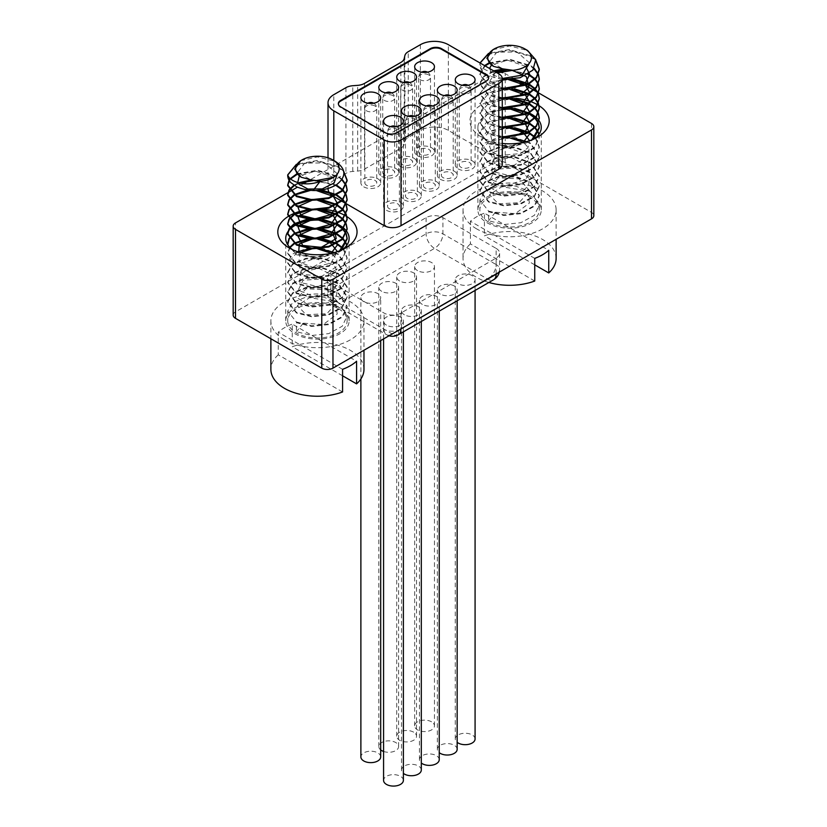 <?xml version="1.0" encoding="UTF-8"?>
<svg xmlns="http://www.w3.org/2000/svg" width="827" height="827" viewBox="0 0 827 827"><rect width="100%" height="100%" fill="white"/><g stroke="black" fill="none" stroke-linecap="round" stroke-linejoin="round"><path stroke-width="0.62" stroke-dasharray="4.13 3.1" d="M334.397 252.555L338.429 254.768L347.133 268.124L342.254 278.42L328.774 285.801L311.707 287.662L296.417 283.878L287.713 272.972L292.593 264.423L306.073 258.934L323.14 258.851L338.429 264.475L347.133 277.831L342.254 288.116L328.774 295.497L311.707 297.369L296.417 293.585L287.713 282.679L292.593 274.13L306.073 268.641L323.14 268.548L338.429 274.171L347.133 287.527L342.254 297.823L328.774 305.204L311.707 307.065L296.417 303.282L287.713 292.386L292.593 283.837L306.073 278.348L323.14 278.254L338.429 283.878L347.133 297.234L342.254 307.53L328.774 314.901L311.707 316.772L296.417 312.988L287.713 302.082L292.593 293.533L306.073 288.044L323.14 287.961L338.429 293.585L347.133 306.941L342.254 317.227L328.774 324.608L311.707 326.479L296.417 322.695L296.417 331.699L311.707 335.483L328.774 333.612L342.254 326.231L347.133 315.945L338.429 302.589L323.14 296.965L306.073 297.058L292.593 302.548L287.713 311.097L296.417 321.992L311.707 325.776L328.774 323.915L342.254 316.534L347.133 306.238L338.429 292.882L323.14 287.258L306.073 287.351L292.593 292.841L287.713 301.39L296.417 312.296L311.707 316.079L328.774 314.208L342.254 306.827L347.133 296.542L338.429 283.185L323.14 277.562L306.073 277.645L292.593 283.134L287.713 291.683L296.417 302.589L311.707 306.372L328.774 304.501L342.254 297.131L347.133 286.835L338.429 273.479L323.14 267.855L306.073 267.948L292.593 273.437L287.713 281.986L296.417 292.882L311.707 296.666L328.774 294.805L342.254 287.424L347.133 277.128L338.429 263.772L323.14 258.158L306.073 258.241L292.593 263.73L287.713 272.279L296.417 283.185L311.707 286.969L328.774 285.098L342.254 277.717L347.133 267.431L338.429 254.075L323.14 248.451L306.073 248.534L292.593 254.023L287.713 262.572L296.417 273.479L311.707 277.262L328.774 275.391L342.254 268.02L347.133 257.724L343.525 248.731M337.023 243.51L336.393 243.159M322.52 238.652L319.729 238.29M309.815 238.3L307.106 238.662M294.267 243.148L293.74 243.5M289.708 247.232L287.713 252.876L296.417 263.772L311.707 267.555L328.774 265.694L342.254 258.313L347.133 248.017L346.802 245.226M337.023 233.803L336.393 233.462M322.52 228.945L319.729 228.593M309.815 228.603L307.106 228.955M294.267 233.441L293.74 233.793M287.941 245.061L296.417 254.075L318.385 257.807L339.587 250.839M337.023 224.107L336.393 223.755M322.52 219.238L319.729 218.886M309.815 218.897L307.106 219.248M294.267 223.745L293.74 224.086M337.023 214.4L336.393 214.048M322.52 209.541L319.729 209.179M309.815 209.19L307.106 209.551M294.267 214.038L293.74 214.389M337.023 204.693L336.393 204.352M322.52 199.834L317.64 199.317M309.815 199.493L307.106 199.845M294.267 204.341L293.74 204.682M337.023 194.996L336.393 194.645M321.858 190.034L307.479 190.086M294.267 194.634L293.74 194.976M336.3 184.897L311.303 179.955M298.506 182.788L293.823 185.217M342.068 179.283L338.429 176.451L317.516 170.197L296.738 173.856M290.236 178.653L288.974 180.431M343.691 171.303L338.429 166.744L317.268 160.479L296.386 164.325M296.417 322.695L323.274 324.535L337.189 314.012L336.372 306.92L330.221 301.08L309.722 297.648L297.358 305.587L306.217 314.746L326.923 313.671L337.581 301.731L326.903 289.801L306.197 288.737L297.369 297.906L309.794 305.825L330.293 302.341L336.465 296.345L337.168 289.357L323.109 278.875L303.033 280.219L298.206 290.194L313.743 296.459L333.178 290.608L337.385 284.147L335.927 277.055L319.067 268.403L300.47 272.042L299.829 282.338L317.806 286.628L335.38 278.616L337.54 271.835L333.963 265.012L315.056 258.438L298.65 264.092L302.093 274.223L321.734 276.373L336.816 266.501L336.878 259.461L331.41 253.289M317.64 248.855L311.944 248.865M300.542 252.576L298.723 261.808L312.864 267.317L330.883 263.172L337.426 251.625M317.64 239.148L311.944 239.158M298.671 252.039L312.895 257.621L331.048 253.362M333.581 235.54L333.033 235.075M317.64 229.441L311.944 229.451M298.258 235.519L297.937 236.077M333.581 225.833L333.033 225.378M317.64 219.744L311.944 219.755M298.258 225.823L297.937 226.381M337.571 223.776L337.519 223.114M333.581 216.136L333.033 215.671M317.64 210.037L311.944 210.048M298.258 216.116L297.937 216.674M337.571 214.069L337.519 213.407M333.581 206.43L333.033 205.964M317.64 200.33L311.944 200.341M298.258 206.409L297.937 206.967M337.571 204.372L337.519 203.7M333.581 196.733L333.033 196.268M316.338 190.551L313.061 190.561M320.204 181.237L315.108 180.813M333.539 177.288L315.449 171.117L299.26 176.068M297.72 182.56L298.475 183.852M337.395 173.835L324.815 162.919L304.646 163.105L297.586 172.523L310.89 179.831M303.168 323.295L296.417 331.699M338.429 308.709A29.71 17.15 180 0 1 347.133 320.835A29.71 17.15 180 0 1 328.795 336.682A29.71 17.15 180 0 1 296.417 332.961A29.71 17.15 180 0 1 287.713 320.835A29.71 17.15 180 0 1 306.052 304.987A29.71 17.15 180 0 1 338.429 308.709M295.694 165.39L316.782 161.162L338.429 167.436L343.836 172.171M289.192 180.772L290.577 178.952M297.193 174.342L317.816 170.91L338.429 177.143L341.789 179.707M294.371 185.568L299.591 183.056M313.629 180.534L335.71 185.269M294.267 195.327L294.836 194.986M310.445 190.427L318.84 190.396M335.741 194.996L336.403 195.348M294.267 205.034L294.836 204.682M309.805 200.186L319.739 200.175M335.741 204.703L336.403 205.044M294.267 214.731L294.836 214.389M309.805 209.893L319.739 209.882M335.741 214.4L336.403 214.751M294.267 224.437L294.836 224.096M309.805 219.589L319.739 219.579M335.741 224.107L336.403 224.448M341.396 250.095L319.77 258.396L296.417 254.768L287.765 244.813M294.267 234.144L294.836 233.793M309.805 229.296L319.739 229.286M335.741 233.814L336.403 234.155M346.668 245.412L347.133 248.72L342.254 259.006L328.774 266.387L311.707 268.258L296.417 264.475L287.713 253.569L290.008 247.542M294.267 243.841L294.836 243.5M309.805 239.003L319.739 238.993M335.741 243.51L336.403 243.862M343.174 249.03L347.133 258.417L342.254 268.713L328.774 276.094L311.707 277.955L296.417 274.171L287.713 263.275L297.72 251.728M309.805 248.7L319.739 248.689M300.728 160.676L317.537 156.903L335.452 161.441M287.713 175.603L287.765 174.993M339.835 307.902A31.695 18.297 0 0 0 305.297 303.933A31.695 18.297 0 0 0 285.728 320.835A31.695 18.297 0 0 0 295.012 333.777A31.695 18.297 0 0 0 329.549 337.736A31.695 18.297 0 0 0 349.118 320.835A31.695 18.297 0 0 0 339.835 307.902M342.316 249.682A31.695 18.297 180 0 1 339.835 251.294A31.695 18.297 180 0 1 295.012 251.294L295.012 251.294A31.695 18.297 180 0 1 292.531 249.682M295.477 225.161A31.695 18.297 180 0 1 296.118 224.81M327.947 221.098A31.695 18.297 180 0 1 335.938 223.507M336.444 223.724A31.695 18.297 180 0 1 337.137 224.034M289.409 248.059L295.012 251.294L289.409 248.059M293.016 213.873A39.613 22.867 180 0 1 293.616 213.604M299.674 211.443A39.613 22.867 180 0 1 317.64 209.024A39.613 22.867 180 0 1 323.833 209.324M338.75 212.622A39.613 22.867 180 0 1 339.401 212.859M496.738 72.621A7.919 4.569 0 0 0 494.029 73.644L310.239 179.759M309.649 180.1L308.12 180.979M303.416 183.697L297.379 187.181M514.528 79.01L505.235 73.644A7.919 4.569 0 0 0 502.888 72.714M537.829 92.469L537.25 92.138M526.034 85.657L525.341 85.253M516.637 80.229L514.901 79.227M502.278 143.433A39.613 22.867 180 0 1 481.562 137.127L481.562 137.127A39.613 22.867 180 0 1 473.023 112.141A39.613 22.867 180 0 1 509.794 98.082A39.613 22.867 180 0 1 515.986 98.382M530.913 101.68A39.613 22.867 180 0 1 531.554 101.928M328.009 188.659A19.807 11.433 180 0 1 328.009 188.473A19.807 11.433 180 0 1 333.808 180.379L345.924 173.391A11.888 6.864 180 0 1 352.767 171.437L357.678 171.065A11.888 6.864 0 0 0 364.531 169.111L400.847 148.147A11.888 6.864 0 0 0 404.227 144.198L404.868 141.355A11.888 6.864 180 0 1 408.249 137.406L420.364 130.408A19.807 11.433 180 0 1 448.368 130.408L498.795 159.518A11.888 6.864 180 0 1 502.278 164.377M333.881 196.599L333.808 196.557A19.807 11.433 180 0 1 333.209 196.195M329.187 192.35A19.807 11.433 180 0 1 328.722 191.523M345.676 203.411L345.097 203.07M233.173 315.097A7.919 4.569 0 0 1 235.488 311.862L494.029 162.599A7.919 4.569 0 0 1 505.235 162.599L591.512 212.405A7.919 4.569 0 0 1 593.827 215.64M496.128 248.389A11.888 6.864 180 0 1 499.611 253.238A11.888 6.864 180 0 1 496.128 258.086L400.899 313.071A11.888 6.864 180 0 1 384.09 313.071L330.872 282.348A11.888 6.864 180 0 1 327.389 277.5A11.888 6.864 180 0 1 330.872 272.641L426.101 217.656A11.888 6.864 180 0 1 442.91 217.656L496.128 248.389L496.128 264.557L442.91 233.834A11.888 6.864 -0 0 0 426.101 233.834L330.872 288.819A11.888 6.864 0 0 0 327.389 293.668A11.888 6.864 0 0 0 330.872 298.516L384.09 329.249A11.888 6.864 0 0 0 398.459 330.324M284.509 339.835A46.55 26.877 180 0 1 270.874 320.835A46.55 26.877 180 0 1 299.612 296.014A46.55 26.877 180 0 1 350.338 301.834A46.55 26.877 180 0 1 363.973 320.835A46.55 26.877 180 0 1 335.235 345.665A46.55 26.877 180 0 1 284.509 339.835M476.662 228.903A46.55 26.877 180 0 1 463.027 209.893A46.55 26.877 180 0 1 491.765 185.072A46.55 26.877 180 0 1 542.491 190.892A46.55 26.877 180 0 1 556.126 209.893A46.55 26.877 180 0 1 527.388 234.723A46.55 26.877 180 0 1 476.662 228.903M458.179 283.723A9.903 5.717 180 0 1 455.274 279.681A9.903 5.717 180 0 1 461.394 274.399A9.903 5.717 180 0 1 472.186 275.639A9.903 5.717 180 0 1 475.08 279.681A9.903 5.717 180 0 1 468.971 284.964A9.903 5.717 180 0 1 458.179 283.723M440.253 294.071A9.903 5.717 180 0 1 437.349 290.029A9.903 5.717 180 0 1 443.458 284.746A9.903 5.717 180 0 1 454.261 285.987A9.903 5.717 180 0 1 457.155 290.029A9.903 5.717 180 0 1 451.046 295.311A9.903 5.717 180 0 1 440.253 294.071M422.328 304.419A9.903 5.717 180 0 1 419.423 300.377A9.903 5.717 180 0 1 425.533 295.094A9.903 5.717 180 0 1 436.325 296.335A9.903 5.717 180 0 1 439.23 300.377A9.903 5.717 180 0 1 433.121 305.659A9.903 5.717 180 0 1 422.328 304.419M404.393 314.777A9.903 5.717 180 0 1 401.498 310.725A9.903 5.717 180 0 1 407.608 305.442A9.903 5.717 180 0 1 418.4 306.683A9.903 5.717 180 0 1 421.305 310.725A9.903 5.717 180 0 1 415.185 316.007A9.903 5.717 180 0 1 404.393 314.777M386.467 325.125A9.903 5.717 180 0 1 383.573 321.083A9.903 5.717 180 0 1 389.682 315.8A9.903 5.717 180 0 1 400.475 317.041A9.903 5.717 180 0 1 403.38 321.083A9.903 5.717 180 0 1 397.26 326.365A9.903 5.717 180 0 1 386.467 325.125M417.563 270.625A9.903 5.717 180 0 1 414.658 266.583A9.903 5.717 180 0 1 420.778 261.301A9.903 5.717 180 0 1 431.57 262.541A9.903 5.717 180 0 1 434.464 266.583A9.903 5.717 180 0 1 428.355 271.866A9.903 5.717 180 0 1 417.563 270.625M399.637 280.973A9.903 5.717 180 0 1 396.733 276.931A9.903 5.717 180 0 1 402.852 271.649A9.903 5.717 180 0 1 413.645 272.889A9.903 5.717 180 0 1 416.539 276.931A9.903 5.717 180 0 1 410.43 282.214A9.903 5.717 180 0 1 399.637 280.973M381.712 291.321A9.903 5.717 180 0 1 378.807 287.279A9.903 5.717 180 0 1 384.917 281.997A9.903 5.717 180 0 1 395.709 283.237A9.903 5.717 180 0 1 398.614 287.279A9.903 5.717 180 0 1 392.505 292.562A9.903 5.717 180 0 1 381.712 291.321M363.777 301.669A9.903 5.717 180 0 1 360.882 297.627A9.903 5.717 180 0 1 366.992 292.344A9.903 5.717 180 0 1 377.784 293.585A9.903 5.717 180 0 1 380.689 297.627A9.903 5.717 180 0 1 374.569 302.909A9.903 5.717 180 0 1 363.777 301.669M475.08 738.966A9.903 5.717 0 0 0 472.186 734.924A9.903 5.717 0 0 0 461.394 733.683A9.903 5.717 0 0 0 455.274 738.966A9.903 5.717 0 0 0 457.155 742.315M457.155 749.314A9.903 5.717 0 0 0 454.261 745.272A9.903 5.717 0 0 0 443.458 744.031A9.903 5.717 0 0 0 437.349 749.314A9.903 5.717 0 0 0 439.23 752.673M439.23 759.672A9.903 5.717 0 0 0 436.325 755.62A9.903 5.717 0 0 0 425.533 754.389A9.903 5.717 0 0 0 419.423 759.672A9.903 5.717 0 0 0 421.305 763.021M421.305 770.02A9.903 5.717 0 0 0 418.4 765.978A9.903 5.717 0 0 0 407.608 764.737A9.903 5.717 0 0 0 401.498 770.02A9.903 5.717 0 0 0 403.38 773.369M403.38 780.368A9.903 5.717 0 0 0 400.475 776.326A9.903 5.717 0 0 0 389.682 775.085A9.903 5.717 0 0 0 383.573 780.368M431.57 721.826A9.903 5.717 0 0 0 420.778 720.586A9.903 5.717 0 0 0 414.658 725.868A9.903 5.717 0 0 0 417.563 729.91A9.903 5.717 0 0 0 428.355 731.151A9.903 5.717 0 0 0 434.464 725.868A9.903 5.717 0 0 0 431.57 721.826M413.645 732.174A9.903 5.717 0 0 0 402.852 730.934A9.903 5.717 0 0 0 396.733 736.216A9.903 5.717 0 0 0 399.637 740.258A9.903 5.717 0 0 0 410.43 741.499A9.903 5.717 0 0 0 416.539 736.216A9.903 5.717 0 0 0 413.645 732.174M383.573 751.454A9.903 5.717 0 0 0 393.569 751.547A9.903 5.717 0 0 0 398.614 746.564A9.903 5.717 0 0 0 395.709 742.522A9.903 5.717 0 0 0 384.917 741.281A9.903 5.717 0 0 0 378.807 746.564A9.903 5.717 0 0 0 380.689 749.924M380.689 756.922A9.903 5.717 0 0 0 377.784 752.88A9.903 5.717 0 0 0 366.992 751.64A9.903 5.717 0 0 0 360.882 756.922M363.973 369.349A46.55 26.877 0 0 0 350.338 350.348A46.55 26.877 0 0 0 292.262 346.74L292.262 324.101L356.582 361.234M342.574 391.967L278.265 354.824L278.265 332.185A46.55 26.877 180 0 1 292.262 324.101M278.265 354.824A46.55 26.877 0 0 0 270.874 369.349M342.574 375.789L292.262 346.74M342.574 369.318L278.265 332.185M556.126 258.417A46.55 26.877 0 0 0 542.491 239.416A46.55 26.877 0 0 0 484.426 235.809L484.426 213.159L548.735 250.302M534.738 281.025L470.418 243.893L470.418 221.254A46.55 26.877 180 0 1 484.426 213.159M470.418 243.893A46.55 26.877 0 0 0 463.027 258.417A46.55 26.877 0 0 0 476.662 277.417A46.55 26.877 0 0 0 488.86 282.483M534.738 264.847L484.426 235.809M534.738 258.386L470.418 221.254M534.469 138.74A31.695 18.297 180 0 1 531.988 140.352A31.695 18.297 180 0 1 487.165 140.352L481.562 137.127L487.165 140.352A31.695 18.297 180 0 1 477.882 127.42A31.695 18.297 180 0 1 502.278 109.619M520.1 110.156A31.695 18.297 180 0 1 528.091 112.565M528.608 112.792A31.695 18.297 180 0 1 529.29 113.092M531.988 196.96A31.695 18.297 0 0 0 497.451 192.991A31.695 18.297 0 0 0 477.882 209.893A31.695 18.297 0 0 0 487.165 222.835A31.695 18.297 0 0 0 521.703 226.805A31.695 18.297 0 0 0 541.271 209.893A31.695 18.297 0 0 0 531.988 196.96M488.571 222.029A29.71 17.15 180 0 1 479.867 209.893A29.71 17.15 180 0 1 498.205 194.056A29.71 17.15 180 0 1 530.583 197.767A29.71 17.15 180 0 1 539.287 209.893A29.71 17.15 180 0 1 520.948 225.74A29.71 17.15 180 0 1 488.571 222.029M526.551 141.613L530.583 143.826L539.287 157.182L534.407 167.478L520.927 174.859L503.86 176.72L488.571 172.936L479.867 162.04L484.746 153.491L498.226 148.002L515.293 147.909L530.583 153.533L539.287 166.889L534.407 177.185L520.927 184.555L503.86 186.426L488.571 182.643L479.867 171.737L484.746 163.188L498.226 157.699L515.293 157.616L530.583 163.239L539.287 176.596L534.407 186.881L520.927 194.262L503.86 196.133L488.571 192.35L479.867 181.444L484.746 172.895L498.226 167.405L515.293 167.312L530.583 172.936L539.287 186.292L534.407 196.588L520.927 203.969L503.86 205.83L488.571 202.046L479.867 191.151L484.746 182.602L498.226 177.112L515.293 177.019L530.583 182.643L539.287 195.999L534.407 206.285L520.927 213.666L503.86 215.537L488.571 211.753L488.571 220.757L503.86 224.541L520.927 222.68L534.407 215.299L539.287 205.003L530.583 191.647L515.293 186.023L498.226 186.116L484.746 191.606L479.867 200.155L488.571 211.061L503.86 214.844L520.927 212.973L534.407 205.592L539.287 195.306L530.583 181.95L515.293 176.327L498.226 176.409L484.746 181.899L479.867 190.448L488.571 201.354L503.86 205.137L520.927 203.266L534.407 195.885L539.287 185.599L530.583 172.243L515.293 166.62L498.226 166.713L484.746 172.202L479.867 180.751L488.571 191.647L503.86 195.43L520.927 193.57L534.407 186.189L539.287 175.893L530.583 162.537L515.293 156.913L498.226 157.006L484.746 162.495L479.867 171.044L488.571 181.95L503.86 185.734L520.927 183.863L534.407 176.482L539.287 166.196L530.583 152.84L515.293 147.216L498.226 147.299L484.746 152.788L479.867 161.337L488.571 172.243L503.86 176.027L520.927 174.156L534.407 166.775L539.287 156.489L530.583 143.133L515.293 137.509L498.226 137.602L484.746 143.092L479.867 151.641L488.571 162.537L503.86 166.32L520.927 164.459L534.407 157.078L539.287 146.782L535.679 137.799M529.177 132.568L528.546 132.227M514.673 127.709L511.882 127.358M502.278 127.337L486.038 132.465L479.867 141.934L488.571 152.84L503.86 156.623L520.927 154.752L534.407 147.371L539.287 137.086L538.956 134.284M529.177 122.872L528.546 122.52M514.673 118.003L511.882 117.651M502.278 117.63L486.038 122.758L479.867 132.227L488.571 143.133L510.538 146.875L531.751 139.908M529.177 113.165L528.546 112.813M514.673 108.306L511.882 107.944M502.278 107.924L486.038 113.051L479.867 122.53L488.571 133.426L502.278 137.096M529.177 103.458L528.546 103.117M514.673 98.599L511.882 98.248M502.278 98.227L486.038 103.354L479.867 112.823L488.571 123.73L502.278 127.389M529.177 93.761L528.546 93.41M514.673 88.892L509.794 88.375M502.278 88.52L486.038 93.647L479.867 103.117L488.571 114.023L502.278 117.692M529.177 84.054L528.546 83.703M514.012 79.092L490.225 81.728L479.867 93.42L488.571 104.316L502.278 107.986M528.453 73.954L503.457 69.013M493.595 70.802L483.392 76.342L479.867 83.713L488.571 94.619L502.278 98.289M534.221 68.341L530.583 65.509L509.67 59.265L488.891 62.924M484.581 65.602L479.867 74.016L488.571 84.912L502.278 88.582M535.844 60.361L530.583 55.802L509.422 49.548L488.54 53.393M479.98 62.945L479.877 63.906C480.952 67.483 484.715 70.171 491.166 71.98L497.182 72.879M488.571 211.753L515.428 213.604L529.342 203.07L528.525 195.989L522.375 190.138L501.875 186.716L489.522 194.655L498.371 203.804L519.077 202.729L529.735 190.799L519.056 178.859L498.35 177.795L489.522 186.964L501.948 194.883L522.447 191.399L528.618 185.403L529.321 178.425L515.262 167.933L495.187 169.277L490.359 179.263L505.897 185.527L525.341 179.666L529.538 173.205L528.081 166.124L511.22 157.471L492.623 161.1L491.982 171.396L509.959 175.696L527.533 167.674L529.693 160.893L526.117 154.07L507.209 147.495L490.804 153.15L494.246 163.281L513.887 165.431L528.97 155.559L529.032 148.519L523.563 142.347M509.794 137.913L504.098 137.923M502.278 138.13L489.491 146.276L491.703 151.744L499.198 155.517L520.534 153.584L527.905 147.775L529.59 140.693M509.794 128.206L504.098 128.216M502.278 128.433L490.432 134.263L492.53 142.74L506.93 146.72L523.202 142.43M525.734 124.598L525.186 124.133M509.794 118.509L504.098 118.519M502.278 118.726L492.861 122.107L489.419 127.709L493.016 133.395L502.278 136.713M525.734 114.901L525.186 114.436M509.794 108.802L504.098 108.813M502.278 109.03L492.861 112.41L489.419 118.003L493.016 123.699L502.278 127.007M529.725 112.834L529.673 112.172M525.734 105.194L525.186 104.729M509.794 99.095L504.098 99.106M502.278 99.323L492.861 102.703L489.419 108.306L493.016 113.992L502.278 117.31M529.725 103.137L529.673 102.465M525.734 95.487L525.186 95.022M509.794 89.399L504.098 89.409M502.278 89.616L492.861 92.996L489.419 98.599L493.016 104.285L502.278 107.603M529.725 93.43L529.673 92.769M525.734 85.791L525.186 85.326M508.491 79.609L505.214 79.619M502.278 79.919L492.861 83.3L489.419 88.892L493.016 94.588L502.278 97.906M512.358 70.305L507.261 69.871M495.693 72.021L489.801 81.149L502.278 88.2M525.693 66.346L507.602 60.175L491.414 65.126M489.532 68.455L492.447 74.761L502.268 78.493M529.549 62.904L516.968 51.977L496.8 52.163L489.739 61.591L503.043 68.889M495.321 212.353L488.571 220.757M487.847 54.448L508.936 50.22L530.583 56.505L535.989 61.239M502.278 89.275L488.571 85.615L479.867 74.709L485.087 65.902M489.346 63.4L509.97 59.978L530.583 66.201L533.942 68.775M502.278 98.982L488.571 95.312L479.867 84.416L483.619 76.818L494.391 71.267M505.783 69.602L527.864 74.337M502.278 108.688L488.571 105.019L479.867 94.113L486.038 84.643L502.278 79.516M502.609 79.485L510.993 79.454M527.895 84.054L528.556 84.406M502.278 118.385L488.571 114.715L479.867 103.82L489.419 92.479L511.892 89.233M527.895 93.761L528.556 94.102M502.278 128.092L488.571 124.422L479.867 113.516L489.419 102.186L511.892 98.94M527.895 103.468L528.556 103.809M502.278 137.799L488.571 134.129L479.867 123.223L489.419 111.883L511.892 108.647M527.895 113.165L528.556 113.516M533.549 139.163L511.923 147.454L488.571 143.826L479.867 132.93L489.419 121.59L511.892 118.344M527.895 122.872L528.556 123.213M538.822 134.47L539.287 137.778L534.407 148.074L520.927 155.455L503.86 157.316L488.571 153.533L479.867 142.626L489.419 131.297L511.892 128.051M527.895 132.568L528.556 132.92M535.327 138.088L539.287 147.485L534.407 157.771L520.927 165.152L503.86 167.023L488.571 163.239L479.867 152.333L489.419 140.993L511.892 137.758M492.882 49.734L509.69 45.961L527.605 50.499M502.278 79.454L488.881 75.939L482.327 71.184L479.867 65.002L480.105 63.017M482.327 71.184A29.71 17.15 180 0 1 479.867 64.351A29.71 17.15 180 0 1 479.877 63.906M338.367 103.964A7.919 4.569 0 0 0 338.346 104.295A7.919 4.569 0 0 0 340.672 107.531L385.485 133.405A7.919 4.569 0 0 0 396.691 133.405L486.328 81.656A7.919 4.569 0 0 0 488.654 78.42A7.919 4.569 0 0 0 488.633 78.089M363.777 186.85A9.903 5.717 0 0 0 374.569 188.091A9.903 5.717 0 0 0 380.689 182.808A9.903 5.717 0 0 0 377.784 178.766A9.903 5.717 0 0 0 366.992 177.526A9.903 5.717 0 0 0 360.882 182.808A9.903 5.717 0 0 0 363.777 186.85M366.578 185.238A5.944 3.432 180 0 1 364.841 182.808A5.944 3.432 180 0 1 368.511 179.635A5.944 3.432 180 0 1 374.982 180.379A5.944 3.432 180 0 1 376.73 182.808A5.944 3.432 180 0 1 373.06 185.982A5.944 3.432 180 0 1 366.578 185.238M381.712 176.502A9.903 5.717 0 0 0 392.505 177.743A9.903 5.717 0 0 0 398.614 172.461A9.903 5.717 0 0 0 395.709 168.419A9.903 5.717 0 0 0 384.917 167.178A9.903 5.717 0 0 0 378.807 172.461A9.903 5.717 0 0 0 381.712 176.502M384.514 174.879A5.944 3.432 180 0 1 382.767 172.461A5.944 3.432 180 0 1 386.436 169.287A5.944 3.432 180 0 1 392.908 170.031A5.944 3.432 180 0 1 394.655 172.461A5.944 3.432 180 0 1 390.985 175.624A5.944 3.432 180 0 1 384.514 174.879M399.637 166.155A9.903 5.717 0 0 0 410.43 167.395A9.903 5.717 0 0 0 416.539 162.113A9.903 5.717 0 0 0 413.645 158.06A9.903 5.717 0 0 0 402.852 156.83A9.903 5.717 0 0 0 396.733 162.113A9.903 5.717 0 0 0 399.637 166.155M402.439 164.532A5.944 3.432 180 0 1 400.692 162.113A5.944 3.432 180 0 1 404.362 158.939A5.944 3.432 180 0 1 410.843 159.683A5.944 3.432 180 0 1 412.58 162.113A5.944 3.432 180 0 1 408.91 165.276A5.944 3.432 180 0 1 402.439 164.532M417.563 155.796A9.903 5.717 0 0 0 428.355 157.037A9.903 5.717 0 0 0 434.464 151.755A9.903 5.717 0 0 0 431.57 147.713A9.903 5.717 0 0 0 420.778 146.472A9.903 5.717 0 0 0 414.658 151.755A9.903 5.717 0 0 0 417.563 155.796M420.364 154.184A5.944 3.432 180 0 1 418.627 151.755A5.944 3.432 180 0 1 422.287 148.591A5.944 3.432 180 0 1 428.768 149.336A5.944 3.432 180 0 1 430.505 151.755A5.944 3.432 180 0 1 426.835 154.928A5.944 3.432 180 0 1 420.364 154.184M386.467 210.296A9.903 5.717 0 0 0 397.26 211.536A9.903 5.717 0 0 0 403.38 206.254A9.903 5.717 0 0 0 400.475 202.212A9.903 5.717 0 0 0 389.682 200.971A9.903 5.717 0 0 0 383.573 206.254A9.903 5.717 0 0 0 386.467 210.296M389.269 208.683A5.944 3.432 180 0 1 387.532 206.254A5.944 3.432 180 0 1 391.202 203.091A5.944 3.432 180 0 1 397.673 203.835A5.944 3.432 180 0 1 399.41 206.254A5.944 3.432 180 0 1 395.751 209.427A5.944 3.432 180 0 1 389.269 208.683M404.393 199.948A9.903 5.717 0 0 0 415.185 201.188A9.903 5.717 0 0 0 421.305 195.906A9.903 5.717 0 0 0 418.4 191.864A9.903 5.717 0 0 0 407.608 190.624A9.903 5.717 0 0 0 401.498 195.906A9.903 5.717 0 0 0 404.393 199.948M407.194 198.335A5.944 3.432 180 0 1 405.457 195.906A5.944 3.432 180 0 1 409.127 192.743A5.944 3.432 180 0 1 415.599 193.487A5.944 3.432 180 0 1 417.346 195.906A5.944 3.432 180 0 1 413.676 199.08A5.944 3.432 180 0 1 407.194 198.335M422.328 189.6A9.903 5.717 0 0 0 433.121 190.841A9.903 5.717 0 0 0 439.23 185.558A9.903 5.717 0 0 0 436.325 181.516A9.903 5.717 0 0 0 425.533 180.276A9.903 5.717 0 0 0 419.423 185.558A9.903 5.717 0 0 0 422.328 189.6M425.119 187.987A5.944 3.432 180 0 1 423.383 185.558A5.944 3.432 180 0 1 427.052 182.385A5.944 3.432 180 0 1 433.524 183.129A5.944 3.432 180 0 1 435.271 185.558A5.944 3.432 180 0 1 431.601 188.732A5.944 3.432 180 0 1 425.119 187.987M440.253 179.252A9.903 5.717 0 0 0 451.046 180.493A9.903 5.717 0 0 0 457.155 175.21A9.903 5.717 0 0 0 454.261 171.168A9.903 5.717 0 0 0 443.458 169.928A9.903 5.717 0 0 0 437.349 175.21A9.903 5.717 0 0 0 440.253 179.252M443.055 177.629A5.944 3.432 180 0 1 441.308 175.21A5.944 3.432 180 0 1 444.978 172.037A5.944 3.432 180 0 1 451.459 172.781A5.944 3.432 180 0 1 453.196 175.21A5.944 3.432 180 0 1 449.526 178.374A5.944 3.432 180 0 1 443.055 177.629M458.179 168.904A9.903 5.717 0 0 0 468.971 170.145A9.903 5.717 0 0 0 475.08 164.862A9.903 5.717 0 0 0 472.186 160.81A9.903 5.717 0 0 0 461.394 159.58A9.903 5.717 0 0 0 455.274 164.862A9.903 5.717 0 0 0 458.179 168.904M460.98 167.281A5.944 3.432 180 0 1 459.233 164.862A5.944 3.432 180 0 1 462.903 161.689A5.944 3.432 180 0 1 469.385 162.433A5.944 3.432 180 0 1 471.121 164.862A5.944 3.432 180 0 1 467.451 168.026A5.944 3.432 180 0 1 460.98 167.281M505.235 162.599L505.235 73.644M591.512 123.461L591.512 212.405M494.029 73.644L494.029 162.599M235.488 311.862L235.488 222.918M497.999 272.858A11.888 6.864 -0 0 0 499.611 269.406A11.888 6.864 -0 0 0 496.128 264.557A11.888 6.864 -60 0 1 487.734 279.113L392.494 334.098L339.266 303.375L434.506 248.389L487.734 279.113A11.888 6.864 -120 0 0 493.667 279.702M496.128 273.933L496.128 258.086M400.899 313.071L400.899 328.919M398.438 334.687A11.888 6.864 60 0 1 392.494 334.098A11.888 6.864 -60 0 1 386.55 334.687A11.888 6.864 -60 0 1 384.09 329.249L384.09 313.071M330.872 282.348L330.872 298.516A11.888 6.864 120 0 0 333.333 303.964A11.888 6.864 120 0 0 339.266 303.375A11.888 6.864 60 0 1 330.872 288.819L330.872 272.641M426.101 217.656L426.101 233.834A11.888 6.864 -120 0 0 434.506 248.389A11.888 6.864 120 0 0 442.91 233.834L442.91 217.656M345.924 87.672L345.924 173.391M333.808 180.379L333.808 94.671M352.767 171.437L352.767 85.729M357.678 171.065L357.678 85.357M364.531 83.403L364.531 169.111M400.847 148.147L400.847 62.438M404.227 58.479L404.227 144.198M404.868 55.647L404.868 141.355M408.249 137.406L408.249 51.688M420.364 44.699L420.364 130.408M448.368 130.408L448.368 44.699M498.795 73.81L498.795 159.518M333.808 160.49L333.808 196.557M486.328 81.656L486.328 81.005M396.691 132.754L396.691 133.405M385.485 133.405L385.485 132.754M340.672 106.879L340.672 107.531M374.982 105.99A5.944 3.432 0 0 0 368.511 105.246A5.944 3.432 0 0 0 364.841 108.42A5.944 3.432 0 0 0 366.578 110.839A5.944 3.432 0 0 0 373.06 111.583A5.944 3.432 0 0 0 376.73 108.42A5.944 3.432 0 0 0 374.982 105.99M392.908 95.643A5.944 3.432 0 0 0 386.436 94.898A5.944 3.432 0 0 0 382.767 98.062A5.944 3.432 0 0 0 384.514 100.491A5.944 3.432 0 0 0 390.985 101.235A5.944 3.432 0 0 0 394.655 98.062A5.944 3.432 0 0 0 392.908 95.643M410.843 85.295A5.944 3.432 0 0 0 404.362 84.55A5.944 3.432 0 0 0 400.692 87.714A5.944 3.432 0 0 0 402.439 90.143A5.944 3.432 0 0 0 408.91 90.887A5.944 3.432 0 0 0 412.58 87.714A5.944 3.432 0 0 0 410.843 85.295M428.768 74.937A5.944 3.432 0 0 0 422.287 74.192A5.944 3.432 0 0 0 418.627 77.366A5.944 3.432 0 0 0 420.364 79.795A5.944 3.432 0 0 0 426.835 80.539A5.944 3.432 0 0 0 430.505 77.366A5.944 3.432 0 0 0 428.768 74.937M397.673 129.436A5.944 3.432 0 0 0 391.202 128.692A5.944 3.432 0 0 0 387.532 131.865A5.944 3.432 0 0 0 389.269 134.294A5.944 3.432 0 0 0 395.751 135.039A5.944 3.432 0 0 0 399.41 131.865A5.944 3.432 0 0 0 397.673 129.436M415.599 119.088A5.944 3.432 0 0 0 409.127 118.344A5.944 3.432 0 0 0 405.457 121.517A5.944 3.432 0 0 0 407.194 123.947A5.944 3.432 0 0 0 413.676 124.681A5.944 3.432 0 0 0 417.346 121.517A5.944 3.432 0 0 0 415.599 119.088M433.524 108.74A5.944 3.432 0 0 0 427.052 107.996A5.944 3.432 0 0 0 423.383 111.169A5.944 3.432 0 0 0 425.119 113.588A5.944 3.432 0 0 0 431.601 114.333A5.944 3.432 0 0 0 435.271 111.169A5.944 3.432 0 0 0 433.524 108.74M451.459 98.392A5.944 3.432 0 0 0 444.978 97.648A5.944 3.432 0 0 0 441.308 100.811A5.944 3.432 0 0 0 443.055 103.241A5.944 3.432 0 0 0 449.526 103.985A5.944 3.432 0 0 0 453.196 100.811A5.944 3.432 0 0 0 451.459 98.392M469.385 88.044A5.944 3.432 0 0 0 462.903 87.3A5.944 3.432 0 0 0 459.233 90.463A5.944 3.432 0 0 0 460.98 92.893A5.944 3.432 0 0 0 467.451 93.637A5.944 3.432 0 0 0 471.121 90.463A5.944 3.432 0 0 0 469.385 88.044M347.133 286.835L347.133 287.527M347.133 315.945L347.133 320.835M287.713 311.097L287.713 320.835M347.133 306.238L347.133 306.941M287.713 301.39L287.713 302.082M347.133 296.542L347.133 297.234M287.713 291.683L287.713 292.386M347.133 248.017L347.133 248.72M287.713 252.876L287.713 253.569M347.133 257.724L347.133 258.417M287.713 262.572L287.713 263.275M347.133 267.431L347.133 268.124M287.713 272.279L287.713 272.972M347.133 277.128L347.133 277.831M287.713 281.986L287.713 282.679M285.728 320.835L285.728 238.362M349.118 320.835L349.118 238.362M339.835 251.294L345.438 248.059M499.301 272.104A11.888 11.888 0 0 0 499.611 269.406L499.611 253.238M389.041 335.762A11.888 11.888 0 0 1 386.55 334.687L333.333 303.964A11.888 11.888 0 0 1 327.389 293.668L327.389 277.5M455.274 738.966L455.274 279.681M475.08 290.432L475.08 279.681M437.349 749.314L437.349 290.029M457.155 300.78L457.155 290.029M419.423 759.672L419.423 300.377M439.23 311.138L439.23 300.377M401.498 770.02L401.498 310.725M421.305 321.486L421.305 310.725M383.573 338.925L383.573 321.083M403.38 331.834L403.38 321.083M414.658 725.868L414.658 266.583M434.464 725.868L434.464 266.583M396.733 736.216L396.733 276.931M416.539 736.216L416.539 276.931M378.807 746.564L378.807 287.279M398.614 746.564L398.614 287.279M360.882 378.983L360.882 297.627M380.689 340.59L380.689 297.627M270.874 320.835L270.874 338.76M363.973 320.835L363.973 350.245M463.027 209.893L463.027 258.417M556.126 209.893L556.126 239.303M477.882 209.893L477.882 127.42M479.867 200.155L479.867 209.893M539.287 195.306L539.287 195.999M539.287 205.003L539.287 209.893M479.867 64.351L479.867 65.002M479.867 74.016L479.867 74.709M479.867 83.713L479.867 84.416M479.867 93.42L479.867 94.113M479.867 103.117L479.867 103.82M479.867 112.823L479.867 113.516M479.867 122.53L479.867 123.223M479.867 132.227L479.867 132.93M539.287 137.086L539.287 137.778M479.867 141.934L479.867 142.626M539.287 146.782L539.287 147.485M479.867 151.641L479.867 152.333M539.287 156.489L539.287 157.182M479.867 161.337L479.867 162.04M539.287 166.196L539.287 166.889M479.867 171.044L479.867 171.737M539.287 175.893L539.287 176.596M479.867 180.751L479.867 181.444M539.287 185.599L539.287 186.292M479.867 190.448L479.867 191.151M541.271 209.893L541.271 127.42M531.988 140.352L537.591 137.127M328.009 157.823L328.009 188.473M488.654 77.769L488.654 78.42M338.346 103.644L338.346 104.295M380.689 182.808L380.689 97.741M360.882 182.808L360.882 97.741M367.912 103.22A5.944 5.944 0 0 0 364.841 108.42L364.841 182.808M373.659 103.22A5.944 5.944 0 0 1 376.73 108.42L376.73 182.808M398.614 172.461L398.614 87.393M378.807 172.461L378.807 87.393M385.837 92.862A5.944 5.944 0 0 0 382.767 98.062L382.767 172.461M391.584 92.862A5.944 5.944 0 0 1 394.655 98.062L394.655 172.461M416.539 162.113L416.539 77.045M396.733 162.113L396.733 77.045M403.762 82.514A5.944 5.944 0 0 0 400.692 87.714L400.692 162.113M409.51 82.514A5.944 5.944 0 0 1 412.58 87.714L412.58 162.113M434.464 151.755L434.464 66.698M414.658 151.755L414.658 66.698M421.687 72.166A5.944 5.944 0 0 0 418.627 77.366L418.627 151.755M427.435 72.166A5.944 5.944 0 0 1 430.505 77.366L430.505 151.755M403.38 206.254L403.38 121.197M383.573 206.254L383.573 121.197M390.602 126.665A5.944 5.944 0 0 0 387.532 131.865L387.532 206.254M396.34 126.665A5.944 5.944 0 0 1 399.41 131.865L399.41 206.254M421.305 195.906L421.305 110.839M401.498 195.906L401.498 110.839M408.528 116.318A5.944 5.944 0 0 0 405.457 121.517L405.457 195.906M414.275 116.318A5.944 5.944 0 0 1 417.346 121.517L417.346 195.906M439.23 185.558L439.23 100.491M419.423 185.558L419.423 100.491M426.453 105.959A5.944 5.944 0 0 0 423.383 111.169L423.383 185.558M432.201 105.959A5.944 5.944 0 0 1 435.271 111.169L435.271 185.558M457.155 175.21L457.155 90.143M437.349 175.21L437.349 90.143M444.378 95.612A5.944 5.944 0 0 0 441.308 100.811L441.308 175.21M450.126 95.612A5.944 5.944 0 0 1 453.196 100.811L453.196 175.21M475.08 164.862L475.08 79.795M455.274 164.862L455.274 79.795M462.303 85.264A5.944 5.944 0 0 0 459.233 90.463L459.233 164.862M468.051 85.264A5.944 5.944 0 0 1 471.121 90.463L471.121 164.862"/><path stroke-width="1.24" d="M342.854 247.997L337.023 243.51M336.393 243.159L322.52 238.652M319.729 238.29L309.815 238.3M307.106 238.662L294.267 243.148M293.74 243.5L289.708 247.232M346.802 245.226L346.265 243.51M346.12 243.159L343.184 238.641M342.854 238.29L337.023 233.803M336.393 233.462L322.52 228.945M319.729 228.593L309.815 228.603M307.106 228.955L294.267 233.441M293.74 233.793L289.192 238.3M288.974 238.652L287.713 243.169L287.941 245.061M339.587 250.839L347.133 238.321L346.265 233.803M346.12 233.452L343.184 228.934M342.854 228.583L337.023 224.107M336.393 223.755L322.52 219.238M319.729 218.886L309.815 218.897M307.106 219.248L294.267 223.745M293.74 224.086L289.192 228.593M288.974 228.945L287.713 233.462L296.417 244.368L311.707 248.152L328.774 246.291L342.254 238.91L347.133 228.614L346.265 224.096M346.12 223.745L343.184 219.238M342.854 218.886L337.023 214.4M336.393 214.048L322.52 209.541M319.729 209.179L309.815 209.19M307.106 209.551L294.267 214.038M293.74 214.389L289.192 218.897M288.974 219.248L287.713 223.766L296.417 234.661L311.707 238.445L328.774 236.584L342.254 229.203L347.133 218.917L346.265 214.4M346.12 214.048L343.184 209.531M342.854 209.179L337.023 204.693M336.393 204.352L322.52 199.834M317.64 199.317L309.815 199.493M307.106 199.845L294.267 204.341M293.74 204.682L289.192 209.19M288.974 209.541L287.713 214.059L296.417 224.965L311.707 228.748L328.774 226.877L342.254 219.496L347.133 209.21L346.265 204.693M346.12 204.341L343.184 199.824M342.854 199.472L337.023 194.996M336.393 194.645L321.858 190.034M307.479 190.086L294.267 194.634M293.74 194.976L289.192 199.483M288.974 199.834L287.713 204.362L296.417 215.258L311.707 219.041L328.774 217.181L342.254 209.8L347.133 199.503L346.265 194.996M346.12 194.645L343.184 190.127M342.854 189.776L336.3 184.897M311.303 179.955L298.506 182.788M293.823 185.217L289.192 189.786M288.974 190.138L287.713 194.655L296.417 205.551L311.707 209.334L328.774 207.474L342.254 200.093L347.133 189.807L346.265 185.289M346.12 184.938L342.068 179.283M296.738 173.856L290.236 178.653M288.974 180.431L287.713 184.948L296.417 195.854L311.707 199.638L328.774 197.767L342.254 190.386L347.133 180.1L343.691 171.303M296.386 164.325L287.724 174.848C288.799 178.425 292.562 181.113 299.012 182.922C305.866 184.586 313.144 184.018 320.835 181.247L310.89 179.831L301.276 177.267L294.712 169.184L300.728 160.676L302.02 159.921A21.791 12.581 0 0 0 301.276 177.267M331.41 253.289L317.64 248.855M311.944 248.865L300.542 252.576M337.426 251.625L330.903 243.262L317.64 239.148M311.944 239.158L299.333 243.913L298.671 252.039M331.048 253.362L337.488 244.813L333.581 235.54M333.033 235.075L317.64 229.441M311.944 229.451L298.258 235.519M297.937 236.077L302.703 245.443L321.258 247.345L336.227 238.558L333.581 225.833M333.033 225.378L317.64 219.744M311.944 219.755L298.258 225.823M297.937 226.381L300.821 234.61L315.201 238.248L331.048 233.958L337.571 223.776M337.519 223.114L333.581 216.136M333.033 215.671L317.64 210.037M311.944 210.048L298.258 216.116M297.937 216.674L300.821 224.903L315.201 228.541L331.048 224.251L337.571 214.069M337.519 213.407L333.581 206.43M333.033 205.964L317.64 200.33M311.944 200.341L298.258 206.409M297.937 206.967L300.821 215.206L315.201 218.845L331.048 214.555L337.571 204.372M337.519 203.7L333.581 196.733M333.033 196.268L316.338 190.551M313.061 190.561L320.204 181.237M315.108 180.813L333.539 177.288M299.26 176.068L297.72 182.56M298.475 183.852L307.82 189.021L322.241 188.928L334.139 182.984L337.395 173.835M343.836 172.171L347.133 180.793L342.254 191.089L328.774 198.47L311.707 200.33L296.417 196.547L287.713 185.651L289.192 180.772M290.577 178.952L297.193 174.342M341.789 179.707L345.965 185.279M346.12 185.63L347.133 190.499L342.254 200.785L328.774 208.166L311.707 210.037L296.417 206.254L287.713 195.348L289.192 190.479M289.419 190.127L294.371 185.568M299.591 183.056L313.629 180.534M335.71 185.269L342.523 190.117M342.864 190.468L345.965 194.986M346.12 195.337L347.133 200.206L342.254 210.492L328.774 217.873L311.707 219.744L296.417 215.961L287.713 205.055L289.192 200.186M289.419 199.834L294.267 195.327M294.836 194.986L310.445 190.427M318.84 190.396L335.741 194.996M336.403 195.348L342.523 199.824M342.864 200.175L345.965 204.693M346.12 205.034L347.133 209.903L342.254 220.199L328.774 227.58L311.707 229.441L296.417 225.657L287.713 214.762L289.192 209.882M289.419 209.531L294.267 205.034M294.836 204.682L309.805 200.186M319.739 200.175L335.741 204.703M336.403 205.044L342.523 209.531M342.864 209.872L345.965 214.389M346.12 214.741L347.133 219.61L342.254 229.896L328.774 237.277L311.707 239.148L296.417 235.364L287.713 224.458L289.192 219.589M289.419 219.238L294.267 214.731M294.836 214.389L309.805 209.893M319.739 209.882L335.741 214.4M336.403 214.751L342.523 219.227M342.864 219.579L345.965 224.096M346.12 224.448L347.133 229.317L342.254 239.603L328.774 246.984L311.707 248.844L296.417 245.061L287.713 234.165L289.192 229.296M289.419 228.945L294.267 224.437M294.836 224.096L309.805 219.589M319.739 219.579L335.741 224.107M336.403 224.448L342.523 228.934M342.864 229.286L345.965 233.793M346.12 234.144L347.133 239.013L341.396 250.095M287.765 244.813L289.192 238.993M289.419 238.641L294.267 234.144M294.836 233.793L309.805 229.296M319.739 229.286L335.741 233.814M336.403 234.155L342.523 238.641M342.864 238.982L345.965 243.5M346.12 243.851L346.668 245.412M290.008 247.542L294.267 243.841M294.836 243.5L309.805 239.003M319.739 238.993L335.741 243.51M336.403 243.862L342.523 248.338M297.72 251.728L309.805 248.7M319.739 248.689L334.397 252.555M335.452 161.441L332.826 159.921L335.452 161.441C346.306 168.884 346.627 176.668 336.444 184.803C323.884 191.688 310.642 192.381 296.728 186.871L290.174 182.116L287.713 175.603M287.765 174.993L295.694 165.39M290.174 182.116A29.71 17.15 180 0 1 287.713 175.283A29.71 17.15 180 0 1 287.724 174.848M320.835 181.247A21.791 12.581 0 0 0 338.14 172.709A21.791 12.581 0 0 0 332.826 159.921L332.826 159.921A21.791 12.581 0 0 0 302.02 159.921M292.531 249.682A31.695 18.297 180 0 1 285.728 238.362A31.695 18.297 180 0 1 287.899 231.715M288.241 231.229A31.695 18.297 180 0 1 289.481 229.73M289.77 229.43A31.695 18.297 180 0 1 295.477 225.161M296.118 224.81A31.695 18.297 180 0 1 327.947 221.098M337.137 224.034A31.695 18.297 180 0 1 339.835 225.42A31.695 18.297 180 0 1 343.453 227.921M343.805 228.221A31.695 18.297 180 0 1 346.782 231.477M346.906 231.643A31.695 18.297 180 0 1 349.118 238.362A31.695 18.297 180 0 1 342.316 249.682M345.603 215.816A39.613 22.867 180 0 1 346.72 216.498M346.906 216.612A39.613 22.867 180 0 1 345.438 248.059A39.613 22.867 180 0 1 289.409 248.059L289.409 248.059A39.613 22.867 180 0 1 287.93 216.622M288.085 216.519A39.613 22.867 180 0 1 293.016 213.873M293.616 213.604A39.613 22.867 180 0 1 299.674 211.443M323.833 209.324A39.613 22.867 180 0 1 338.75 212.622M339.401 212.859A39.613 22.867 180 0 1 345.314 215.651M287.961 192.619L235.488 222.918A7.919 4.569 0 0 0 233.173 226.153A7.919 4.569 0 0 0 235.488 229.379L321.765 279.195A7.919 4.569 0 0 0 332.971 279.195L591.512 129.922A7.919 4.569 0 0 0 593.827 126.696A7.919 4.569 0 0 0 591.512 123.461L538.697 92.965M310.239 179.759L309.649 180.1M308.12 180.979L303.416 183.697M297.379 187.181L290.298 191.275M289.905 191.492L288.22 192.474M502.888 72.714A7.919 4.569 0 0 0 496.738 72.621M538.491 92.851L537.829 92.469M537.25 92.138L533.984 90.246M533.518 89.978L526.034 85.657M525.341 85.253L516.637 80.229M515.986 98.382A39.613 22.867 180 0 1 530.913 101.68M531.554 101.928A39.613 22.867 180 0 1 537.467 104.709M537.757 104.874A39.613 22.867 180 0 1 538.873 105.556M539.059 105.68A39.613 22.867 180 0 1 537.591 137.127A39.613 22.867 180 0 1 502.278 143.433M333.209 196.195A19.807 11.433 180 0 1 329.187 192.35M328.722 191.523A19.807 11.433 180 0 1 328.009 188.659M502.278 78.658A11.888 6.864 0 0 0 498.795 73.81L448.368 44.699A19.807 11.433 0 0 0 420.364 44.699L408.249 51.688A11.888 6.864 0 0 0 404.868 55.647L404.227 58.479A11.888 6.864 180 0 1 400.847 62.438L364.531 83.403A11.888 6.864 180 0 1 357.678 85.357L352.767 85.729A11.888 6.864 0 0 0 345.924 87.672L333.808 94.671A19.807 11.433 0 0 0 328.009 102.755A19.807 11.433 0 0 0 333.808 110.839L384.224 139.949A11.888 6.864 0 0 0 401.033 139.949L498.795 83.517A11.888 6.864 0 0 0 502.278 78.658L502.278 164.377A11.888 6.864 180 0 1 498.795 169.225L401.033 225.668A11.888 6.864 180 0 1 384.224 225.668L346.544 203.907M346.337 203.793L345.676 203.411M345.097 203.07L341.83 201.188M341.365 200.909L333.881 196.599M233.173 226.153L233.173 315.097A7.919 4.569 0 0 0 235.488 318.333L321.765 368.139A7.919 4.569 0 0 0 332.971 368.139L591.512 218.876A7.919 4.569 0 0 0 593.827 215.64L593.827 126.696M457.155 742.315A9.903 5.717 0 0 0 458.179 743.008A9.903 5.717 0 0 0 468.971 744.248A9.903 5.717 0 0 0 475.08 738.966L475.08 290.432M439.23 752.673A9.903 5.717 0 0 0 440.253 753.356A9.903 5.717 0 0 0 451.046 754.596A9.903 5.717 0 0 0 457.155 749.314L457.155 300.78M421.305 763.021A9.903 5.717 0 0 0 422.328 763.714A9.903 5.717 0 0 0 433.121 764.954A9.903 5.717 0 0 0 439.23 759.672L439.23 311.138M403.38 773.369A9.903 5.717 0 0 0 404.393 774.062A9.903 5.717 0 0 0 415.185 775.302A9.903 5.717 0 0 0 421.305 770.02L421.305 321.486M383.573 338.925L383.573 780.368A9.903 5.717 0 0 0 386.467 784.409A9.903 5.717 0 0 0 397.26 785.65A9.903 5.717 0 0 0 403.38 780.368L403.38 331.834M380.689 749.924A9.903 5.717 0 0 0 381.712 750.616A9.903 5.717 0 0 0 383.573 751.454M360.882 378.983L360.882 756.922A9.903 5.717 0 0 0 363.777 760.964A9.903 5.717 0 0 0 374.569 762.205A9.903 5.717 0 0 0 380.689 756.922L380.689 340.59M270.874 338.76L270.874 369.349A46.55 26.877 0 0 0 284.509 388.359A46.55 26.877 0 0 0 342.574 391.967L342.574 369.318A46.55 26.877 180 0 0 356.582 361.234L356.582 383.873A46.55 26.877 0 0 0 363.973 369.349L363.973 350.245M356.582 383.873L342.574 375.789M488.86 282.483A46.55 26.877 0 0 0 534.738 281.025L534.738 258.386A46.55 26.877 180 0 0 548.735 250.302L548.735 272.941A46.55 26.877 0 0 0 556.126 258.417L556.126 239.303M548.735 272.941L534.738 264.847M502.278 109.619A31.695 18.297 180 0 1 520.1 110.156M528.091 112.565A31.695 18.297 180 0 1 528.608 112.792M529.29 113.092A31.695 18.297 180 0 1 531.988 114.477A31.695 18.297 180 0 1 535.607 116.989M535.007 137.055L529.177 132.568M528.546 132.227L514.673 127.709M511.882 127.358L502.278 127.337M538.956 134.284L538.418 132.568M538.274 132.217L535.338 127.699M535.007 127.348L529.177 122.872M528.546 122.52L514.673 118.003M511.882 117.651L502.278 117.63M531.751 139.908L539.287 127.379L538.418 122.861M538.274 122.51L535.338 117.992M535.007 117.651L529.177 113.165M528.546 112.813L514.673 108.306M511.882 107.944L502.278 107.924M502.278 137.096L527.802 132.62L536.361 125.766L539.287 117.672L538.418 113.165M538.274 112.813L535.338 108.296M535.007 107.944L529.177 103.458M528.546 103.117L514.673 98.599M511.882 98.248L502.278 98.227M502.278 127.389L527.802 122.923L536.361 116.059L539.287 107.975L538.418 103.458M538.274 103.106L535.338 98.589M535.007 98.237L529.177 93.761M528.546 93.41L514.673 88.892M509.794 88.375L502.278 88.52M502.278 117.692L527.802 113.216L536.361 106.352L539.287 98.268L538.418 93.751M538.274 93.399L535.338 88.892M535.007 88.541L529.177 84.054M528.546 83.703L514.012 79.092M502.278 107.986L527.802 103.509L536.361 96.656L539.287 88.572L538.418 84.054M538.274 83.703L535.338 79.185M535.007 78.834L528.453 73.954M503.457 69.013L493.595 70.802M502.278 98.289L527.802 93.813L536.361 86.949L539.287 78.865L538.418 74.347M538.274 73.996L534.221 68.341M488.891 62.924L484.581 65.602M502.278 88.582L527.802 84.106L536.361 77.242L539.287 69.158L535.844 60.361M488.54 53.393L479.98 62.945M497.182 72.879L512.988 70.305L503.043 68.889L493.43 66.325L486.865 58.252L492.882 49.734L494.174 48.989A21.791 12.581 0 0 0 493.43 66.325M523.563 142.347L509.794 137.913M504.098 137.923L502.278 138.13M529.59 140.693L523.057 132.32L509.794 128.206M504.098 128.216L502.278 128.433M523.202 142.43L529.642 133.881L525.734 124.598M525.186 124.133L509.794 118.509M504.098 118.519L502.278 118.726M502.278 136.713L515.066 136.062L525.652 130.873L529.735 123.016L525.734 114.901M525.186 114.436L509.794 108.802M504.098 108.813L502.278 109.03M502.278 127.007L521.165 124.174L529.725 112.834M529.673 112.172L525.734 105.194M525.186 104.729L509.794 99.095M504.098 99.106L502.278 99.323M502.278 117.31L521.165 114.467L529.725 103.137M529.673 102.465L525.734 95.487M525.186 95.022L509.794 89.399M504.098 89.409L502.278 89.616M502.278 107.603L521.165 104.76L529.725 93.43M529.673 92.769L525.734 85.791M525.186 85.326L508.491 79.609M505.214 79.619L502.278 79.919M502.278 97.906L518.694 96.139L529.084 87.383L526.313 76.632L512.358 70.305M507.261 69.871L495.693 72.021M502.278 88.2L515.076 87.538L525.672 82.338L529.735 74.471L525.693 66.346M491.414 65.126L489.532 68.455M502.268 78.493L522.033 75.195L529.549 62.904M535.989 61.239L539.287 69.861L536.361 77.945L527.802 84.799L502.278 89.275M485.087 65.902L489.346 63.4M533.942 68.775L538.119 74.347M538.274 74.688L539.287 79.557L536.361 87.641L527.802 94.505L502.278 98.982M494.391 71.267L505.783 69.602M527.864 74.337L534.676 79.185M535.017 79.526L538.119 84.044M538.274 84.395L539.287 89.264L536.361 97.348L527.802 104.212L502.278 108.688M510.993 79.454L527.895 84.054M528.556 84.406L534.676 88.882M535.017 89.233L538.119 93.751M538.274 94.102L539.287 98.961L536.361 107.055L527.802 113.909L502.278 118.385M511.892 89.233L527.895 93.761M528.556 94.102L534.676 98.589M535.017 98.94L538.119 103.447M538.274 103.799L539.287 108.668L536.361 116.752L527.802 123.616L502.278 128.092M511.892 98.94L527.895 103.468M528.556 103.809L534.676 108.296M535.017 108.637L538.119 113.154M538.274 113.506L539.287 118.375L536.361 126.459L527.802 133.323L502.278 137.799M511.892 108.647L527.895 113.165M528.556 113.516L534.676 117.992M535.017 118.344L538.119 122.861M538.274 123.213L539.287 128.071L533.549 139.163M511.892 118.344L527.895 122.872M528.556 123.213L534.676 127.699M535.017 128.051L538.119 132.558M538.274 132.909L538.822 134.47M511.892 128.051L527.895 132.568M528.556 132.92L534.676 137.396M511.892 137.758L526.551 141.613M527.605 50.499L524.98 48.989L527.605 50.499L535.689 59.74L532.877 70.15L520.162 77.728L502.278 79.454M480.105 63.017L487.847 54.448M512.988 70.305A21.791 12.581 0 0 0 530.303 61.767A21.791 12.581 0 0 0 524.98 48.989L524.98 48.989A21.791 12.581 0 0 0 494.174 48.989M535.958 117.279A31.695 18.297 180 0 1 538.935 120.535M539.059 120.711A31.695 18.297 180 0 1 541.271 127.42A31.695 18.297 180 0 1 534.469 138.74M441.515 48.659L486.328 74.533A7.919 4.569 180 0 1 488.654 77.769A7.919 4.569 180 0 1 486.328 81.005L396.691 132.754A7.919 4.569 180 0 1 385.485 132.754L340.672 106.879A7.919 4.569 180 0 1 338.346 103.644A7.919 4.569 180 0 1 340.672 100.408L430.309 48.659A7.919 4.569 180 0 1 441.515 48.659L441.515 49.31A7.919 4.569 0 0 0 430.309 49.31L340.672 101.059A7.919 4.569 0 0 0 338.367 103.964M488.633 78.089A7.919 4.569 0 0 0 486.328 75.185L441.515 49.31M377.784 93.699A9.903 5.717 180 0 1 380.689 97.741A9.903 5.717 180 0 1 374.569 103.024A9.903 5.717 180 0 1 363.777 101.783A9.903 5.717 180 0 1 360.882 97.741A9.903 5.717 180 0 1 366.992 92.459A9.903 5.717 180 0 1 377.784 93.699M395.709 83.351A9.903 5.717 180 0 1 398.614 87.393A9.903 5.717 180 0 1 392.505 92.676A9.903 5.717 180 0 1 381.712 91.435A9.903 5.717 180 0 1 378.807 87.393A9.903 5.717 180 0 1 384.917 82.111A9.903 5.717 180 0 1 395.709 83.351M413.645 73.003A9.903 5.717 180 0 1 416.539 77.045A9.903 5.717 180 0 1 410.43 82.328A9.903 5.717 180 0 1 399.637 81.087A9.903 5.717 180 0 1 396.733 77.045A9.903 5.717 180 0 1 402.852 71.763A9.903 5.717 180 0 1 413.645 73.003M431.57 62.645A9.903 5.717 180 0 1 434.464 66.698A9.903 5.717 180 0 1 428.355 71.98A9.903 5.717 180 0 1 417.563 70.74A9.903 5.717 180 0 1 414.658 66.698A9.903 5.717 180 0 1 420.778 61.415A9.903 5.717 180 0 1 431.57 62.645M400.475 117.145A9.903 5.717 180 0 1 403.38 121.197A9.903 5.717 180 0 1 397.26 126.479A9.903 5.717 180 0 1 386.467 125.239A9.903 5.717 180 0 1 383.573 121.197A9.903 5.717 180 0 1 389.682 115.914A9.903 5.717 180 0 1 400.475 117.145M418.4 106.797A9.903 5.717 180 0 1 421.305 110.839A9.903 5.717 180 0 1 415.185 116.121A9.903 5.717 180 0 1 404.393 114.881A9.903 5.717 180 0 1 401.498 110.839A9.903 5.717 180 0 1 407.608 105.556A9.903 5.717 180 0 1 418.4 106.797M436.325 96.449A9.903 5.717 180 0 1 439.23 100.491A9.903 5.717 180 0 1 433.121 105.773A9.903 5.717 180 0 1 422.328 104.533A9.903 5.717 180 0 1 419.423 100.491A9.903 5.717 180 0 1 425.533 95.208A9.903 5.717 180 0 1 436.325 96.449M454.261 86.101A9.903 5.717 180 0 1 457.155 90.143A9.903 5.717 180 0 1 451.046 95.425A9.903 5.717 180 0 1 440.253 94.185A9.903 5.717 180 0 1 437.349 90.143A9.903 5.717 180 0 1 443.458 84.861A9.903 5.717 180 0 1 454.261 86.101M472.186 75.753A9.903 5.717 180 0 1 475.08 79.795A9.903 5.717 180 0 1 468.971 85.078A9.903 5.717 180 0 1 458.179 83.837A9.903 5.717 180 0 1 455.274 79.795A9.903 5.717 180 0 1 461.394 74.513A9.903 5.717 180 0 1 472.186 75.753M332.971 279.195L332.971 368.139M591.512 218.876L591.512 129.922M235.488 229.379L235.488 318.333M321.765 368.139L321.765 279.195M400.899 328.919L496.128 274.264A11.888 6.864 -0 0 0 497.999 272.858M398.459 330.324A11.888 6.864 0 0 0 400.899 329.249A11.888 6.864 60 0 1 398.438 334.687L493.667 279.702A11.888 6.864 -120 0 0 496.128 274.264L496.128 273.933M498.795 169.225L498.795 83.517M401.033 139.949L401.033 225.668M384.224 225.668L384.224 139.949M333.808 110.839L333.808 160.49M486.328 74.533L486.328 75.185M340.672 101.059L340.672 100.408M430.309 48.659L430.309 49.31M287.713 175.283L287.713 175.944M347.133 180.1L347.133 180.793M287.713 184.948L287.713 185.651M347.133 189.807L347.133 190.499M287.713 194.655L287.713 195.348M347.133 199.503L347.133 200.206M287.713 204.362L287.713 205.055M347.133 209.21L347.133 209.903M287.713 214.059L287.713 214.762M347.133 218.917L347.133 219.61M287.713 223.766L287.713 224.458M347.133 228.614L347.133 229.317M287.713 233.462L287.713 234.165M347.133 238.321L347.133 239.013M287.713 243.169L287.713 243.862M389.041 335.762A11.888 11.888 0 0 0 398.438 334.687M493.667 279.702A11.888 11.888 0 0 0 499.301 272.104M539.287 69.158L539.287 69.861M539.287 78.865L539.287 79.557M539.287 88.572L539.287 89.264M539.287 98.268L539.287 98.961M539.287 107.975L539.287 108.668M539.287 117.672L539.287 118.375M539.287 127.379L539.287 128.071M328.009 102.755L328.009 157.823M373.659 103.22A5.944 5.944 0 0 0 367.912 103.22M391.584 92.862A5.944 5.944 0 0 0 385.837 92.862M409.51 82.514A5.944 5.944 0 0 0 403.762 82.514M427.435 72.166A5.944 5.944 0 0 0 421.687 72.166M396.34 126.665A5.944 5.944 0 0 0 390.602 126.665M414.275 116.318A5.944 5.944 0 0 0 408.528 116.318M432.201 105.959A5.944 5.944 0 0 0 426.453 105.959M450.126 95.612A5.944 5.944 0 0 0 444.378 95.612M468.051 85.264A5.944 5.944 0 0 0 462.303 85.264"/></g></svg>

